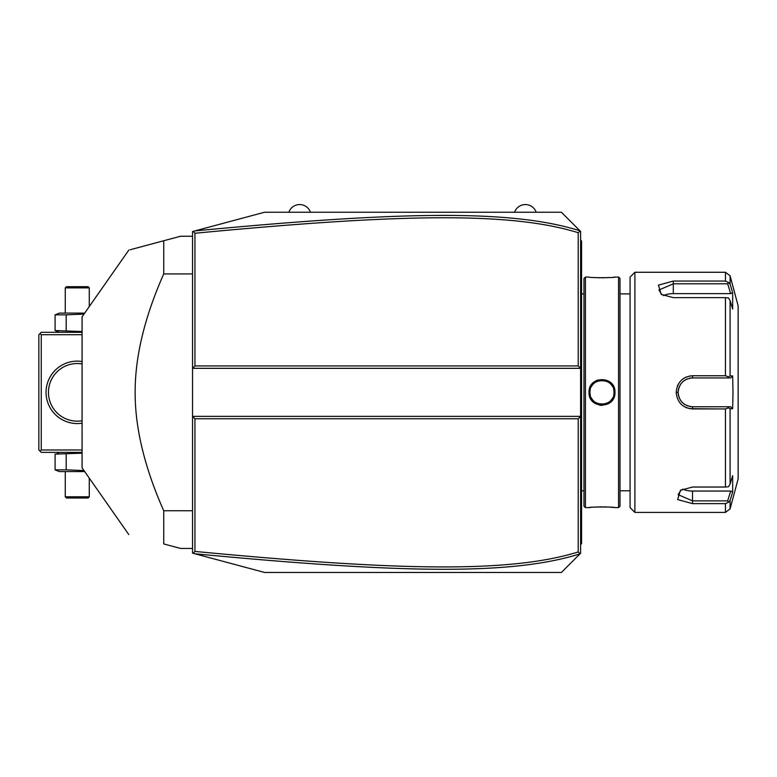 <?xml version="1.0" encoding="UTF-8"?>
<svg xmlns="http://www.w3.org/2000/svg" width="777" height="777" viewBox="0 0 777 777"><rect width="100%" height="100%" fill="white"/><g stroke="black" fill="none" stroke-linecap="round" stroke-linejoin="round"><path stroke-width="1.17" d="M194.94 365.928L192.541 368.327L192.541 231.536L264.588 212.238L561.402 212.238L580.613 231.449L580.613 416.355L192.541 416.355L192.541 368.327L580.613 368.327L578.214 365.928L578.214 232.721C510.45 211.694 399.844 213.724 194.94 233.255L194.94 365.928L578.214 365.928M192.541 416.355L192.541 553.146L193.269 553.341L194.94 551.427C399.388 570.901 510.071 573.067 578.214 551.961L578.214 418.754L194.94 418.754L192.541 416.355M578.214 418.754L580.613 416.355L580.613 553.243L561.402 572.455L264.588 572.455L193.269 553.341M580.089 230.924L578.214 232.721M580.089 553.758L578.214 551.961M194.92 553.787C400.398 573.3 511.188 575.543 580.001 553.855M194.94 418.754L194.94 551.427M193.269 231.342L194.94 233.255M580.001 230.827C511.587 209.217 400.864 211.315 194.92 230.905M580.613 544.59L581.575 543.638L581.575 542.676L580.613 543.638L581.575 542.676L581.575 517.22L580.613 517.22L581.575 517.22L581.575 507.566L580.613 507.566M580.613 497.863L581.575 497.766L581.575 507.566M580.613 483.741L581.575 483.838L581.575 497.766M580.613 300.942L581.575 300.845L581.575 483.838M580.613 286.82L581.575 286.917L581.575 300.845M580.613 240.093L581.575 241.055L581.575 286.917M581.575 242.016L580.613 241.055L581.575 242.016M585.421 507.614L585.421 277.068L583.974 278.516L583.974 506.167L585.421 507.614L589.024 507.614C588.286 506.798 615.714 506.808 614.957 507.614L614.403 507.546M614.957 277.068L618.56 277.068L618.56 507.614L614.957 507.614M614.957 392.346C615.705 409.226 588.276 409.226 589.024 392.346C588.276 375.466 615.705 375.456 614.957 392.346L613.995 392.346C614.743 407.828 589.228 407.828 589.976 392.346C589.228 376.855 614.743 376.855 613.995 392.346L613.976 391.608M599.572 405.186L602.088 405.419M613.179 507.42L610.479 507.187M608.935 507.08L607.313 506.992M605.506 506.925L603.855 506.886M601.99 506.866L600.077 506.886M598.465 506.925L596.639 506.992M595.036 507.08L593.424 507.196M590.802 507.42L589.578 507.546M597.513 380.07L594.939 381.361M592.424 383.508L590.938 385.499M614.957 277.078C615.685 277.884 588.267 277.884 589.024 277.078M595.065 277.603L596.668 277.69M598.465 277.758L600.097 277.797M601.99 277.816L603.884 277.797M605.506 277.758L607.303 277.69M608.945 277.603L610.479 277.496M613.179 277.263L614.403 277.136M618.56 277.068L619.997 278.516L619.997 506.167L618.56 507.614M634.887 512.412L634.887 272.271L630.089 277.068L630.089 507.614L634.887 512.412L725.456 512.412L725.456 503.632L692.521 503.632L725.456 503.632L728.505 502.253L730.098 500.437L730.098 508.857L725.456 512.412M725.456 408.935L728.505 407.838L730.098 408.741L730.098 484.042L732.662 475.65L732.662 492.055L730.681 491.054L727.67 500.883L692.521 500.883L692.521 503.632L677.622 499.553L680.448 490.287L692.521 487.033L725.456 487.033L725.456 408.935L692.521 408.935C682.662 408.003 677.223 402.467 676.194 392.346C677.223 382.206 682.672 376.68 692.521 375.747L689.413 376.049M680.545 403.622L681.623 404.7M685.741 407.439L686.596 407.808M689.549 408.663L716.54 408.935M730.098 484.042L728.505 486.752L725.456 487.033M716.54 375.747L692.521 375.747L725.456 375.747L725.456 297.649L728.505 297.931L730.098 300.641L730.098 375.942L732.662 375.932L733.002 392.346L732.662 408.751L730.681 406.75L727.67 406.75L728.505 407.838M727.67 406.75L692.521 406.75C683.799 405.905 678.991 401.107 678.117 392.346C679.001 383.576 683.799 378.778 692.521 377.933L730.681 377.933L692.521 377.933A14.413 14.413 0 0 0 691.705 377.952M686.373 376.971L685.741 377.243M683.779 378.331L682.507 379.234M678.311 384.159L677.408 386.052M725.456 297.649L673.309 297.649L661.237 294.396L658.42 285.12L673.309 281.06L725.456 281.06L725.456 272.271L634.887 272.271M727.67 500.883L728.505 502.253M730.681 491.054L692.521 491.054L692.521 500.883L678.117 494.667L681.215 489.821M732.662 492.055L730.098 500.437M731.021 287.257L730.098 284.246L730.098 275.825L738.15 305.895L738.15 478.797L730.098 508.857M732.662 408.751L730.098 408.741M730.681 406.75L692.521 406.75A14.413 14.413 0 0 1 691.705 406.73M690.879 406.653A14.413 14.413 0 0 1 689.238 406.371M687.635 405.895A14.413 14.413 0 0 1 686.849 405.584M685.353 404.836A14.413 14.413 0 0 1 684.634 404.399M684.527 404.331A14.413 14.413 0 0 1 683.945 403.914M682.653 402.836A14.413 14.413 0 0 1 682.051 402.243M680.963 400.951A14.413 14.413 0 0 1 680.487 400.262M679.292 398.038A14.413 14.413 0 0 1 678.981 397.261M678.496 395.658A14.413 14.413 0 0 1 678.214 394.007M678.136 393.181A14.413 14.413 0 0 1 678.136 391.511M678.214 390.676A14.413 14.413 0 0 1 678.496 389.024M678.981 387.422A14.413 14.413 0 0 1 679.292 386.645M680.487 384.421A14.413 14.413 0 0 1 680.973 383.731M682.051 382.439A14.413 14.413 0 0 1 682.653 381.847M683.945 380.769A14.413 14.413 0 0 1 684.498 380.371M684.634 380.283A14.413 14.413 0 0 1 685.353 379.846M686.858 379.098A14.413 14.413 0 0 1 687.635 378.787M689.248 378.312A14.413 14.413 0 0 1 690.879 378.03M730.098 375.942L728.505 376.845L725.456 375.747M732.662 375.932L730.681 377.933M727.67 377.933L728.505 376.845M662.004 294.862L658.906 290.025L673.309 283.799L727.67 283.799L728.505 282.43L725.456 281.06M732.332 291.56L730.098 284.246L728.505 282.43M727.67 283.799L730.681 293.628L732.662 292.628L732.662 309.042L730.098 300.641M663.432 295.59A14.413 7.207 180 0 1 673.309 293.628L730.681 293.628M692.521 491.054A14.413 7.207 0 0 1 682.643 489.092M590.005 391.608L590.005 393.075M590.073 393.803L590.17 394.463M590.277 394.988L590.403 395.483M591.404 398.009L591.773 398.65M592.181 399.271L592.628 399.864M593.113 400.427L593.628 400.961M594.172 401.456L594.696 401.884M595.104 402.175L596.639 403.088M597.319 403.399L598.008 403.671M598.717 403.894L599.426 404.069M600.194 404.215L601.476 404.341M602.544 404.341L603.768 404.215M604.555 404.069L605.264 403.894M605.973 403.671L606.662 403.399M607.332 403.098L607.964 402.758M609.294 401.874L609.79 401.466M610.353 400.961L610.868 400.427M611.344 399.864L611.79 399.271M612.198 398.65L612.577 398.009M613.83 394.308L613.908 393.803M613.976 393.075L613.995 392.346M613.908 390.88L613.801 390.19M612.567 386.655L612.208 386.033M611.79 385.411L611.353 384.819M610.858 384.256L610.343 383.721M609.799 383.226L609.275 382.799M607.964 381.925L607.352 381.594M606.652 381.274L605.973 381.012M605.244 380.788L604.555 380.613M603.758 380.468L602.534 380.351M601.476 380.341L600.194 380.468M599.426 380.613L598.708 380.788M598.008 381.012L597.319 381.284M596.649 381.594L595.988 381.944M594.677 382.818L594.172 383.226M593.628 383.731L593.113 384.256M592.628 384.819L592.191 385.402M591.773 386.033L591.404 386.674M590.18 390.141L590.073 390.88M536.188 212.238A11.441 11.441 0 0 0 514.578 212.238M310.45 212.238A11.441 11.441 0 0 0 288.84 212.238M82.08 449.98L41.249 449.98L40.054 451.175L38.85 449.98L38.85 334.712L41.249 332.303L82.08 332.303M40.054 333.508L41.249 334.712L82.08 334.712M41.249 449.98L41.249 334.712M82.08 423.193A31.216 31.216 0 0 1 46.057 392.346A31.216 31.216 0 0 1 82.08 361.499M40.054 451.175L41.249 452.379L82.08 452.379M49.223 398.931L48.883 397.3M50.622 403.292L51.088 404.37L50.622 403.292M51.593 405.429L52.156 406.468L51.593 405.429M54.05 409.401L54.72 410.285L54.05 409.401M56.051 411.839L55.4 411.111M57.255 413.073L56.682 412.5M50.194 402.214L49.913 401.379M49.825 401.126L49.495 400.029M48.796 387.946L49.223 385.751L48.796 387.946M49.495 384.654L49.825 383.566L49.495 384.654M50.622 381.39L51.088 380.312L50.622 381.39M51.593 379.254L52.156 378.214L51.593 379.254M52.749 377.204L53.39 376.223L52.749 377.204M54.05 375.281L54.72 374.397L54.05 375.281M55.4 373.582L56.051 372.843L55.4 373.582M56.682 372.183L57.255 371.62L56.682 372.183M82.08 420.755L79.944 421.037L82.08 420.755A28.817 28.817 0 0 1 48.456 392.346A28.817 28.817 0 0 1 82.08 363.927L79.944 363.646L82.08 363.927M78.623 363.558L77.943 363.529L78.623 363.558M76.602 363.529L75.932 363.558L76.602 363.529M74.602 363.646L72.086 363.995L74.602 363.646M71.484 364.112L70.921 364.228L71.484 364.112M70.921 420.454L71.484 420.571L70.921 420.454M72.086 420.687L74.602 421.037L72.086 420.687M75.932 421.124L76.602 421.153L75.932 421.124M77.943 421.153L78.623 421.124L77.943 421.153M59.411 452.379L57.343 453.37M82.08 453.166L55.089 454.127L55.089 469.842L57.343 470.6M66.181 454.127L66.181 469.842L55.089 469.842L59.411 471.59L84.693 471.59M83.994 470.58L66.181 469.842M65.268 496.804L66.463 498.008L88.083 498.008L89.277 496.804L65.268 496.804L65.268 471.59M89.277 496.804L89.277 478.137M59.411 332.303L55.089 330.555L82.08 331.526M66.181 330.555L66.181 314.84L83.994 314.102M55.089 330.555L55.089 314.84L66.181 314.84M55.089 314.84L59.411 313.092L84.693 313.092M89.277 287.878L88.083 286.674L66.463 286.674L65.268 287.878L89.277 287.878L89.277 306.546M65.268 287.878L65.268 313.092M192.541 510.742L163.724 510.742C144.59 467.56 135.062 428.098 135.14 392.346C135.072 356.575 144.6 317.113 163.724 273.941L163.724 240.753L180.536 236.247L192.541 236.247M192.541 273.941L163.724 273.941M192.541 548.436L180.536 548.436L163.724 543.929L163.724 510.742M128.797 534.576L82.08 467.851L82.08 316.831L128.797 250.116M163.724 240.753C116.239 253.477 116.239 253.477 163.724 240.753L130.06 249.776M163.724 543.929C116.239 531.206 116.239 531.206 163.724 543.929C116.239 531.206 116.239 531.206 163.724 543.929M581.575 474.038L580.613 474.038M581.575 310.645L580.613 310.645M581.575 277.117L580.613 277.117M581.575 267.463L580.613 267.463M692.521 408.935L692.521 406.75M676.194 392.346L678.117 392.346M692.521 375.747L692.521 377.933M673.309 281.06L673.309 293.628M589.024 392.346L589.976 392.346M583.974 293.881L581.575 293.881M585.421 277.068L589.024 277.068M630.089 293.881L619.997 293.881M630.089 490.802L619.997 490.802M730.098 275.825L725.456 272.271M583.974 490.802L581.575 490.802"/></g></svg>
